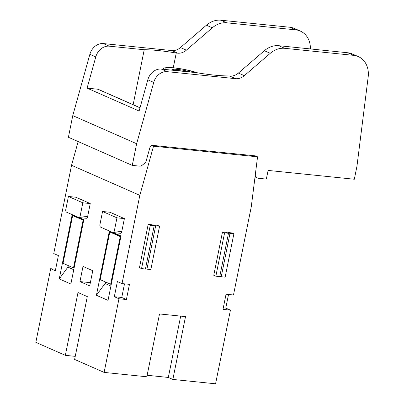 <?xml version="1.0" encoding="UTF-8"?>
<svg xmlns="http://www.w3.org/2000/svg" width="404" height="404" viewBox="0 0 404 404"><rect width="100%" height="100%" fill="white"/><g stroke="black" fill="none" stroke-linecap="round" stroke-linejoin="round"><path stroke-width="0.61" d="M114.327 296.713L121.761 297.47L126.402 299.516L129.462 284.35L122.033 283.593L117.387 281.548L114.327 296.713L118.973 298.758L104.121 372.407L74.624 359.429L87.294 296.607L78.002 292.516L65.337 355.338L35.835 342.355L50.687 268.7L55.333 270.746L58.393 255.586L53.747 253.54L71.538 165.287L139.824 195.339L153.525 146.197L257.55 156.828L251.278 206.727L233.487 294.981L226.053 294.223L222.998 309.388L230.426 310.146L225.78 308.101L223.306 307.848M65.337 355.338L75.245 356.353M233.876 233.825L231.785 232.906L227.881 232.507L229.972 233.426L233.876 233.825L225.139 277.149L221.235 276.75L219.842 276.139M105.585 282.012L105.06 283.482L110.913 286.057M147.147 375.276L168.322 377.442L172.851 379.432L185.522 316.61L159.514 313.953L146.844 376.775L104.121 372.407M168.322 377.442L180.689 316.12M146.935 269.155L150.833 269.554L159.57 226.23L157.479 225.311L153.581 224.912L155.671 225.831L146.935 269.155L145.541 268.544M79.154 217.549L83.85 219.619L70.867 284.017L59.252 278.906L72.21 214.645M124.392 218.594L121.771 231.588A2.232 1.227 95.8 0 1 120.382 233.3L112.948 232.542A2.232 1.227 95.8 0 1 112.741 232.487L100.662 227.169A2.232 1.227 -84.2 0 1 99.94 224.493L102.56 211.494L116.958 217.832L124.392 218.594L109.989 212.257L102.56 211.494M116.958 217.832L114.337 230.83A2.232 1.227 95.8 0 1 112.948 232.542M68.422 265.66L67.897 267.125L59.252 278.906M73.75 269.7L67.897 267.125M90.249 203.566L87.628 216.564A2.232 1.227 95.8 0 1 86.239 218.276L78.81 217.514A2.232 1.227 95.8 0 1 78.598 217.458L66.519 212.145A2.232 1.227 -84.2 0 1 65.796 209.464L68.417 196.47L82.815 202.808L90.249 203.566L75.846 197.228L68.417 196.47M82.815 202.808L80.194 215.802A2.232 1.227 95.8 0 1 78.81 217.514M148.192 224.361L152.096 224.76L154.187 225.679L145.45 269.003L141.546 268.604L139.456 267.685L148.192 224.361L150.283 225.281L141.546 268.604M154.187 225.679L150.283 225.281M92.763 270.71L89.708 285.875L79.952 281.583L83.012 266.418L92.763 270.71M257.55 156.828L255.343 155.858L151.318 145.228L153.525 146.197M228.528 294.476L225.78 308.101M124.508 283.845L121.761 297.47M228.487 233.275L224.589 232.876L215.852 276.2L213.761 275.281L222.498 231.957L226.397 232.351L228.487 233.275L219.751 276.599L215.852 276.2M90.36 282.649L79.952 281.583M109.373 231.002L96.415 295.263L108.025 300.374L121.013 235.971L113.292 232.578M122.033 283.593L139.824 195.339M126.402 299.516L118.973 298.758M172.851 379.432L215.574 383.8L230.426 310.146M227.79 232.967L227.881 232.507M153.485 225.371L153.581 224.912M224.589 232.876L222.498 231.957M229.972 233.426L221.235 276.75M78.154 141.567L71.538 165.287M151.318 145.228L151.227 145.551A2.232 1.838 -66.2 0 0 150.03 147.112L146.243 160.696A4.469 3.676 -66.2 0 1 144.486 163.393L142.163 165.236A4.469 3.676 -66.2 0 1 139.425 166.12L132.275 165.387L68.407 137.279L72.77 115.615L89.865 54.303L95.788 56.908L87.087 88.128L97.813 89.223A2.232 1.838 -66.2 0 1 98.278 89.345L140.031 107.722M50.687 268.7L55.646 269.21M155.671 225.831L159.57 226.23M96.415 295.263L105.06 283.482M110.413 231.462L110.302 232.032M73.255 215.105L73.139 215.68M110.645 284.244L100.197 279.644L109.802 231.982L120.256 236.582L110.645 284.244L111.267 284.305M120.907 236.492L110.918 232.098L109.802 231.982M83.744 220.14L73.755 215.741L72.644 215.63L83.714 220.291M120.256 236.582L120.877 236.648M83.093 220.231L73.483 267.887L63.034 263.287L72.644 215.63M73.483 267.887L74.104 267.948M191.203 72.129A12.777 1.869 11.4 0 0 177.684 69.443A12.777 1.869 11.4 0 0 171.882 70.134A12.777 1.869 11.4 0 0 171.897 70.155M173.427 70.311L173.402 69.988M173.457 70.417C173.321 69.685 173.609 69.66 174.326 70.341L174.892 70.463M182.623 71.255L182.815 71.21A11.883 1.737 11.4 0 0 177.972 70.513A11.883 1.737 11.4 0 0 174.326 70.341M182.815 71.21L183.815 70.877L184.613 71.457M220.821 20.2L226.745 22.806L295.698 29.856L289.774 27.245L220.821 20.2A22.336 18.387 113.8 0 0 206.404 25.205L180.447 47.561A13.403 11.029 -66.2 0 1 171.801 50.566L103.363 43.571A13.403 11.029 113.8 0 0 89.865 54.303M289.774 27.245A22.336 18.387 -66.2 0 1 294.405 28.462L300.329 31.073A22.336 18.387 -66.2 0 1 310.403 48.94M270.276 53.313L264.357 50.707L238.395 73.068A13.403 11.029 113.8 0 1 229.75 76.068L228.265 75.917A53.611 7.833 -168.6 0 1 196.253 72.644L161.312 69.074L167.236 71.68L235.673 78.674A13.403 11.029 113.8 0 0 244.319 75.674L270.276 53.313A22.336 18.387 -66.2 0 1 284.694 48.313L353.646 55.358A22.336 18.387 -66.2 0 1 358.277 56.575A22.336 18.387 -66.2 0 1 368.165 77.023L356.954 166.241L354.333 179.24L268.094 170.427L266.347 179.093L258.504 178.29A4.469 3.676 113.8 0 1 257.575 178.048A4.469 3.676 113.8 0 1 256.222 176.896L255.217 175.392M167.236 71.68A13.403 11.029 113.8 0 0 153.737 82.411L136.643 143.728L132.275 165.387M353.646 55.358L347.723 52.752L278.77 45.703A22.336 18.387 -66.2 0 0 264.357 50.707M347.723 52.752A22.336 18.387 -66.2 0 1 352.354 53.969L358.277 56.575M87.087 88.128L139.112 111.024L147.819 79.805L153.737 82.411M161.312 69.074A13.403 11.029 113.8 0 0 147.819 79.805M103.363 43.571L109.287 46.177L144.228 49.748L133.148 104.692M109.287 46.177A13.403 11.029 113.8 0 0 95.788 56.908M144.228 49.748A53.611 7.833 -168.6 0 1 176.24 53.02L173.271 67.741M176.24 53.02L177.72 53.171L171.801 50.566M295.698 29.856A22.336 18.387 -66.2 0 1 300.329 31.073M226.745 22.806A22.336 18.387 113.8 0 0 212.327 27.81L186.37 50.172A13.403 11.029 -66.2 0 1 177.72 53.171M136.643 143.728L72.77 115.615M114.337 230.83L121.771 231.588M80.194 215.802L87.628 216.564M197.657 72.877A19.66 2.873 11.4 0 0 174.104 67.867A19.66 2.873 11.4 0 0 165.817 69.533M255.091 176.397L256.222 176.896M284.694 48.313L278.77 45.703M238.395 73.068L244.319 75.674M229.75 76.068L235.673 78.674M186.37 50.172L180.447 47.561M206.404 25.205L212.327 27.81M140.011 107.797L97.813 89.223M197.96 72.927L185.047 69.549L173.851 67.801L166.958 67.534L164.514 67.928L162.539 69.2M255.025 176.922L257.575 178.048"/></g></svg>

